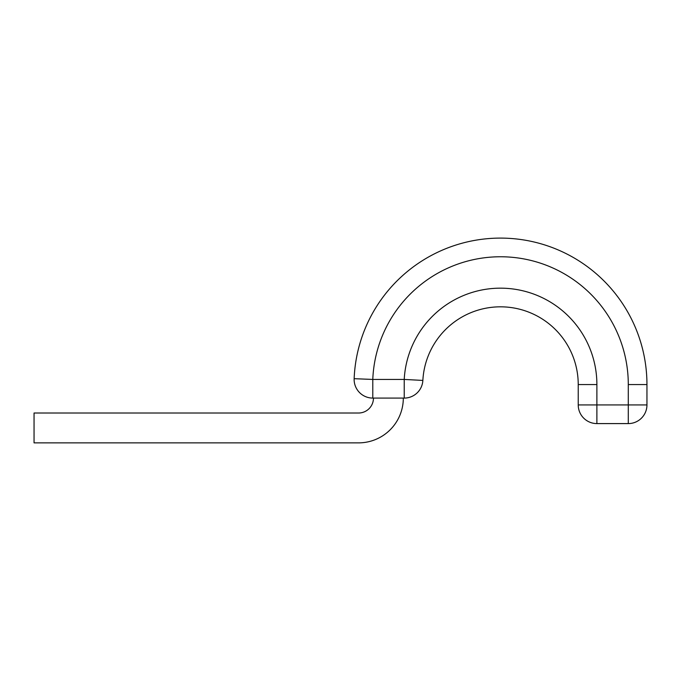 <?xml version="1.0" encoding="UTF-8"?>
<svg xmlns="http://www.w3.org/2000/svg" width="681" height="681" viewBox="0 0 681 681"><rect width="100%" height="100%" fill="white"/><g stroke="black" fill="none" stroke-linecap="round" stroke-linejoin="round"><path stroke-width="1.02" d="M403.314 398.087A44.776 44.776 0 0 1 358.538 442.871L34.05 442.871L34.05 413.018L358.538 413.018A14.922 14.922 0 0 0 373.46 398.087M578.229 384.561A77.736 77.736 0 0 0 502.561 306.85A77.736 77.736 0 0 0 422.858 380.424A18.659 18.659 0 0 1 404.225 398.087L372.788 398.087A18.659 18.659 0 0 1 354.146 378.687L372.788 379.436L404.225 379.436L422.858 380.424A77.736 77.736 0 0 1 502.561 306.85A77.736 77.736 0 0 1 578.229 384.561L578.229 404.931L646.95 404.931A18.659 18.659 0 0 1 628.291 423.591L596.888 423.591A18.659 18.659 0 0 1 578.229 404.931L578.229 384.561L596.888 384.561A96.396 96.396 0 0 0 503.055 288.199A96.396 96.396 0 0 0 404.225 379.436L404.225 398.087M646.95 384.561A146.458 146.458 0 0 0 503.429 238.129A146.458 146.458 0 0 0 354.146 378.687A146.458 146.458 0 0 1 503.429 238.129A146.458 146.458 0 0 1 646.95 384.561L646.95 404.931L646.95 384.561L628.291 384.561A127.807 127.807 0 0 0 503.055 256.788A127.807 127.807 0 0 0 372.788 379.436L372.788 398.087M628.291 384.561L628.291 423.591M596.888 384.561L596.888 423.591"/></g></svg>
